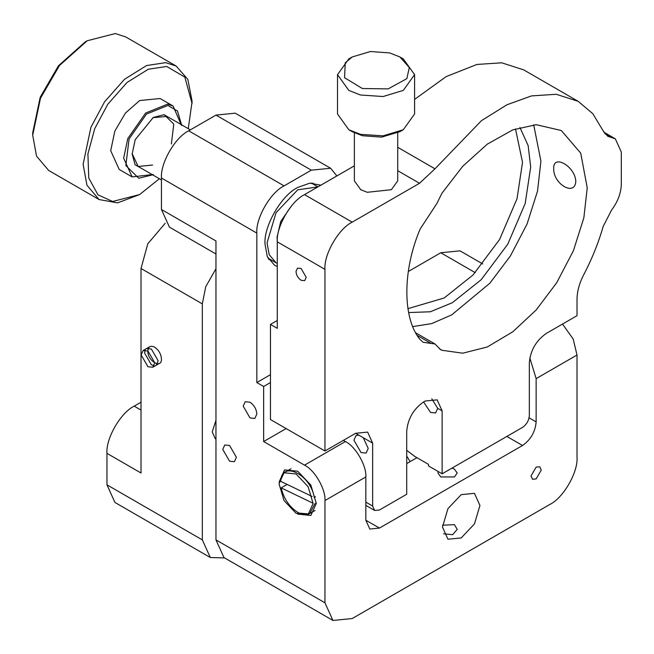 <?xml version="1.0" encoding="UTF-8"?>
<svg xmlns="http://www.w3.org/2000/svg" width="654" height="654" viewBox="0 0 654 654"><rect width="100%" height="100%" fill="white"/><g stroke="black" fill="none" stroke-linecap="round" stroke-linejoin="round"><path stroke-width="0.98" d="M141.019 402.218L134.209 406.15C120.72 412.527 105.735 438.491 106.954 453.353L141.019 473.014L141.019 268.492L147.796 243.803L165.209 223.259M215.959 420.432L212.207 431.918L215.305 438.752L215.959 439.071M215.959 268.769L205.732 286.714L202.331 303.889L202.331 539.885L210.31 557.527L114.941 502.46L106.954 484.818L106.954 453.353M210.31 557.527L224.657 557.936M161.456 358.956C161.832 369.314 147.461 361.016 147.829 351.092C148.262 346.595 150.534 345.279 154.646 347.151C158.75 350.029 161.023 353.961 161.456 358.956M410.14 461.593L406.706 456.018M145.163 350.094L144.559 352.972L151.376 364.777L154.172 365.7M152.774 367.229L159.462 363.362L156.192 365.251L158.186 360.844L151.376 349.04L146.553 348.566L149.823 346.677L143.136 350.536L141.141 354.95L147.959 366.747L152.774 367.229L154.769 362.815L147.959 351.018L143.136 350.536M296.074 473.962L284.032 472.768L279.037 483.796L284.032 500.58L296.074 513.292L308.116 514.485L315.024 510.496L308.116 514.485L313.103 503.457L308.116 486.674L296.074 473.962M315.514 496.77L314.239 497.498C310.74 474.289 281.187 460.032 280.729 481.336L312.171 496.5M287.131 484.426L281.171 487.859L313.103 503.269M309.8 513.513L314.688 504.03L316.299 503.098M281.171 487.859C283.762 498.65 289.272 506.817 297.709 512.352L299.099 513.088L308.901 513.962M301.11 280.288L304.723 280.648L306.219 277.337L301.11 268.492L297.496 268.132L296 271.443C296.327 275.187 298.028 278.138 301.11 280.288M412.797 326.583L431.632 323.632L451.775 314.836L489.903 283.182L510.431 255.91L527.075 223.979L537.523 191.082L540.915 161.113L533.697 124.84M519.922 127.448L528.146 145.589L530.696 167.015L525.195 203.492L507.749 244.228L481.189 279.708L452.347 302.712L430.324 311.778L408.627 312.555M277.271 320.485L270.454 324.417L277.271 328.349L277.271 241.817C276.053 226.954 291.038 200.999 304.519 194.622L354.37 165.838M604.778 133.637L611.531 137.536L615.316 138.795L621.3 152.022L621.3 184.363C621.047 193.159 617.793 201.751 611.531 210.13L603.201 226.382C598.5 242.773 591.984 258.927 583.662 274.868C579.313 283.329 577.098 291.471 577.016 299.303L577.016 315.686L546.36 333.385C536.092 340.571 530.41 350.405 529.331 362.888L529.331 415.592C528.898 420.587 526.625 424.52 522.521 427.389L442.129 473.807L428.509 465.934L428.509 464.365L414.881 456.5L406.706 450.328M575.798 181.256C575.144 166.386 553.088 153.657 553.709 168.503C553.096 184.109 575.144 196.846 575.798 181.256M611.531 137.536L607.787 136.294L603.201 130.898L592.794 113.69L578.161 101.321L556.227 94.274L531.449 95.917L506.997 104.746L481.507 120.63L434.975 168.822L419.533 183.284L352.204 222.147C338.723 228.524 323.738 254.488 324.956 269.35L324.956 450.99L355.613 433.291L367.654 432.098L372.641 443.126L372.641 506.057L374.636 510.463L379.459 509.989L406.706 494.252L406.706 431.321C407.785 418.838 413.467 409.003 423.735 401.826L425.1 401.041L437.142 399.847L442.129 410.876L442.129 473.807M420.17 339.639C402.414 318.686 402.414 270.445 420.17 228.99L436.856 203.517L441.957 193.2L462.754 166.255L487.312 144.133L512.818 129.876L536.223 124.693L561.296 130.522L580.727 153.134L587.235 187.862L583.85 217.823L573.403 250.727L556.758 282.659L536.223 309.931L512.818 331.774L487.312 346.972L462.754 353.201L441.957 350.274L440.6 349.628L435 343.979L423.122 342.279L420.17 339.639M515.483 128.879L522.521 162.298L517.02 198.767L499.574 239.511L473.014 274.991L444.172 297.987L407.933 308.655M372.641 443.126L363.24 437.698L368.218 448.431L366.117 453.067L361.065 452.56L353.912 440.175L356.087 435.499L358.882 435.18L355.613 433.291M363.24 437.698L358.882 435.18M423.563 401.924L430.553 412.445L435.605 412.944L437.706 408.317L431.779 398.76M324.956 450.99L270.454 419.525L270.454 324.417M414.587 99.392L446.208 76.575L476.946 64.452L501.724 62.809L523.658 69.855L578.161 101.321M531.032 475.965L532.528 479.276L536.141 478.916L541.25 470.071L539.754 466.76L536.141 467.119L531.032 475.965M270.454 374.685L256.834 382.549L263.644 386.489L270.454 382.549M263.644 386.489L263.644 441.548L286.125 428.574M336.884 175.934L330.597 168.25L311.329 170.163L284.081 185.891C270.601 192.268 255.616 218.223 256.834 233.094L256.834 382.549M277.271 266.497L274.582 265.271L267.306 256.679L265.009 244.106C263.546 226.268 281.531 195.121 297.709 187.469L309.743 183.169L320.852 185.188M263.644 441.548L304.519 465.149L345.394 441.548L343.35 440.371M438.278 471.575L437.943 473.014L440.771 476.954L454.391 476.954L457.22 473.014L454.391 469.081L452.037 468.084M443.592 533.819L452.715 534.678L457.22 529.307L454.391 524.639L442.537 525.219M229.579 445.48L224.763 445.006L222.769 449.421L229.579 461.217L234.402 461.691L236.396 457.285L229.579 445.48M250.016 402.218L245.201 401.744L243.206 406.15L250.016 417.955L254.839 418.429L256.834 414.015C256.401 409.028 254.128 405.088 250.016 402.218M256.834 233.094L161.456 178.027L161.456 209.493L215.959 240.958L215.959 539.885L324.956 602.816L324.956 500.547C325.872 489.396 314.631 469.932 304.519 465.149M279.111 482.031L284.555 469.907L297.709 471.207L310.854 485.088L316.299 503.416L310.854 515.458L297.635 514.109M442.472 527.099L447.957 539.231L461.209 537.915L474.452 523.928L479.938 505.468L474.452 493.337L461.209 494.653L447.957 508.632L442.472 527.099M406.706 463.58L416.925 457.677M345.394 441.548C355.506 446.33 366.747 465.803 365.831 476.946L365.831 520.216L369.821 529.037L379.459 528.08L522.521 445.488C530.737 439.741 535.274 431.877 536.141 421.887L536.141 378.617L529.822 357.91M536.141 378.617L577.016 355.024L577.016 457.285C578.234 472.147 563.249 498.103 549.769 504.487L352.204 618.545L332.935 620.458L324.956 602.816M332.935 620.458L223.938 557.527L215.959 539.885M408.3 271.508L440.771 252.755L460.04 250.85L482.766 263.971M215.959 253.989L169.435 227.134L161.456 209.493M161.456 178.027C160.238 163.165 175.223 137.201 188.704 130.825L215.959 115.096L235.227 113.183L330.597 168.25M268.794 259.564L270.454 259.548M313.806 184.461L312.988 183.022M577.016 355.024L573.19 339.058L562.514 324.065M352.204 56.955L348.803 58.925L337.513 74.654L348.803 90.391L360.411 94.993L383.097 96.53L403.297 90.391L414.587 74.654L403.33 58.942L399.896 56.955L409.306 67.501L406.87 78.619L388.165 88.887L362.365 88.519L344.584 77.72L345.23 62.825L352.204 56.955L370.475 51.519L389.735 52.925L399.896 56.955M337.513 74.654L337.513 113.984L348.803 129.721L360.411 134.323L383.097 135.86L403.322 129.705L414.587 113.984L414.587 74.654M348.803 129.721L352.204 131.683L362.365 135.713L381.625 137.119L399.896 131.683L403.297 129.721M354.37 132.836L354.37 180.856L360.722 189.701L367.254 192.292L391.378 189.701L397.73 180.856L397.73 132.836M291.038 206.517L280.721 221.493L277.067 237.14L277.288 240.508M317.86 186.913L297.709 189.823L276.029 212.705L267.053 242.92L269.203 254.708L276.029 262.769L277.271 263.407M32.7 135.157L32.7 132.795L40.221 97.209L58.492 65.743L85.159 41.938L87.203 40.761L115.308 33.542L125.74 36.943L176.147 66.046M171.373 143.978L173.776 124.129L164.179 114.663L153.281 117.458L135.19 139.711L132.165 154.033L135.092 164.734L142.588 169.043M152.603 165.045L138.149 166.476L132.165 153.633M152.938 117.655L167.048 116.42M181.542 124.783L177.463 110.967L167.865 105.457L146.463 114.09L129.059 138.983L125.846 165.552L138.697 178.231L152.644 174.847M181.55 125.519L173.073 105.989L167.538 104.182L145.621 113.028L127.8 138.525L123.647 158.162L132.124 176.907L153.281 174.487M173.073 105.989L160.132 98.517L139.654 100.544L125.413 113.093L114.851 131.053L110.706 150.69L119.183 169.435L132.124 176.907M159.363 178.73L139.654 194.549L117.548 202.887L99.073 199.544L48.666 170.441L36.534 156.134L32.7 135.157L40.507 98.182L59.498 65.49L87.203 40.761M99.073 199.544L86.941 185.213L83.115 164.26L90.922 127.293L104.55 101.861L124.473 79.306L146.561 65.547L165.724 62.653L176.155 66.046L187.837 79.371L192.113 101.329L188.27 128.666M139.654 194.549L112.594 201.489L97.953 194.794L88.748 177.97L87.914 153.903L94.716 128.674L107.836 104.199L127.015 82.486L148.27 69.25L166.713 66.463L184.829 77.107L192.113 103.692M134.209 406.15L141.019 410.083M141.019 268.492L202.331 303.889M106.954 484.818L202.331 539.885M441.957 350.274L439.349 348.77M417.326 335.494L431.043 343.415M372.641 506.057L365.831 502.125M437.706 408.317L442.129 410.876M324.956 269.35L277.271 241.817M352.204 222.147L304.519 194.622M419.533 183.284L397.73 170.694M434.975 168.822L397.73 147.322M506.85 436.439L522.521 445.488M536.141 421.887L529.086 417.816M365.831 520.216L379.459 528.08M324.956 500.547L365.831 476.946M215.959 115.096L311.329 170.163M188.704 130.825L284.081 185.891M475.229 272.653L440.771 252.755M284.032 472.768L290.94 468.779L284.032 472.768M138.149 166.476L161.456 179.932M190.355 129.876L163.974 114.638M615.316 138.795L603.814 132.149M415.813 332.902L434.984 343.971M365.831 505.379L374.636 510.463M276.029 262.769L267.985 258.126M311.337 183.03L317.958 186.856"/></g></svg>
